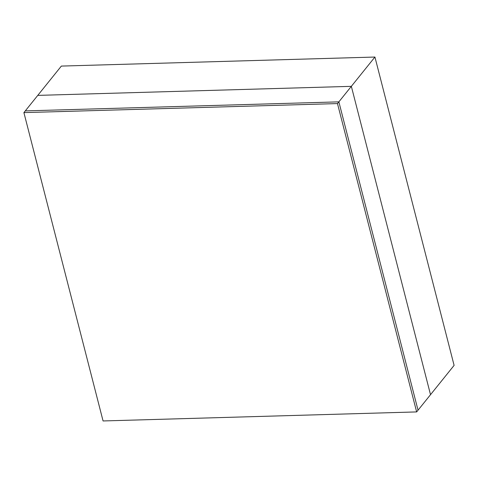 <?xml version="1.0" encoding="UTF-8"?>
<svg xmlns="http://www.w3.org/2000/svg" width="478" height="478" viewBox="0 0 478 478"><rect width="100%" height="100%" fill="white"/><g stroke="black" fill="none" stroke-linecap="round" stroke-linejoin="round"><path stroke-width="0.72" d="M37.774 95.385L351.348 86.339L374.931 57.043L61.351 66.084L37.774 95.385L61.351 66.084L374.931 57.043L351.348 86.339L430.517 394.685L454.1 365.383L374.931 57.043L454.1 365.383L430.517 394.685L351.348 86.339L37.774 95.385L25.286 110.896L338.866 101.856L351.348 86.339L37.774 95.385L351.348 86.339L338.866 101.856L418.035 410.196L430.517 394.685L351.348 86.339L430.517 394.685L418.035 410.196L338.866 101.856L25.286 110.896L37.774 95.385M338.866 101.856L25.286 110.896L23.9 112.617L337.48 103.577L338.866 101.856L337.48 103.577L416.649 411.916L418.035 410.196L338.866 101.856L418.035 410.196L416.649 411.916L103.069 420.957L23.9 112.617L25.286 110.896L338.866 101.856M337.48 103.577L23.9 112.617L103.069 420.957L416.649 411.916L337.48 103.577"/></g></svg>
